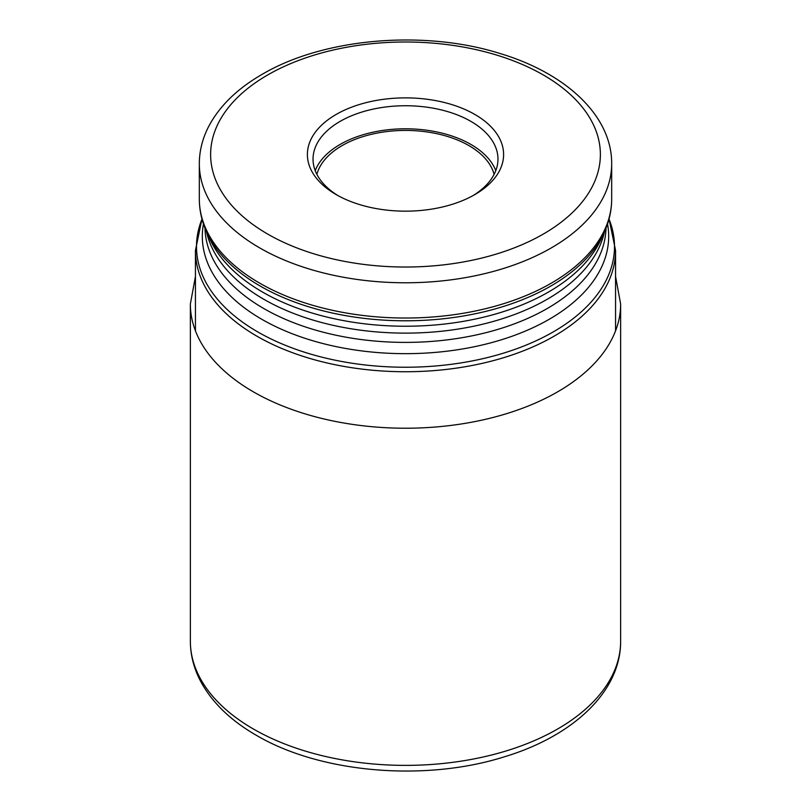 <?xml version="1.0" encoding="UTF-8"?>
<svg xmlns="http://www.w3.org/2000/svg" width="811" height="811" viewBox="0 0 811 811"><rect width="100%" height="100%" fill="white"/><g stroke="black" fill="none" stroke-linecap="round" stroke-linejoin="round"><path stroke-width="1.22" d="M474.871 114.463A98.111 56.648 180 0 1 474.881 194.569A98.111 56.648 180 0 1 336.129 194.569A98.111 56.648 180 0 1 336.119 194.569A98.111 56.648 180 0 1 336.129 114.463A98.111 56.648 180 0 1 474.871 114.463M338.177 195.725A92.464 53.384 180 0 1 313.036 159.128A92.464 53.384 180 0 1 370.11 109.809A92.464 53.384 180 0 1 470.887 121.376A92.464 53.384 180 0 1 497.964 159.128A92.464 53.384 180 0 1 472.823 195.725M495.785 170.655A92.464 53.384 0 0 0 470.887 144.429A92.464 53.384 180 0 0 379.599 130.936A92.464 53.384 180 0 0 315.215 170.655M316.888 174.375A89.646 51.752 180 0 1 377.561 133.004A89.646 51.752 180 0 1 468.89 145.585A89.646 51.752 0 0 1 494.112 174.375M190.362 641.166A215.138 124.215 0 0 0 253.377 728.998A215.138 124.215 180 0 0 487.827 755.923A215.138 124.215 180 0 0 620.638 641.166C620.922 691.895 572.525 736.439 503.844 756.967C424.558 781.966 320.092 773.045 256.175 735.202C230.577 720.452 212.066 702.488 200.621 681.301C193.839 668.416 190.413 655.035 190.362 641.166L190.362 304.013A215.138 124.215 0 0 0 253.377 391.845A215.138 124.215 180 0 0 487.827 418.77A215.138 124.215 180 0 0 620.638 304.013L615.559 276.49M543.299 234.075A194.883 112.516 180 0 1 267.701 234.075A194.883 112.516 180 0 1 267.701 74.957A194.883 112.516 180 0 1 543.299 74.957A194.883 112.516 180 0 1 543.299 234.075M609.041 218.96L615.559 250.467A210.059 121.275 180 0 1 554.035 336.22A210.059 121.275 180 0 1 325.11 362.507A210.059 121.275 180 0 1 195.441 250.467L195.441 330.847M609.01 219.092A209.005 120.667 180 0 1 553.284 331.892A209.005 120.667 180 0 1 303.912 352.025A209.005 120.667 180 0 1 201.99 219.092M203.46 223.978A203.176 117.301 0 0 0 317.932 342.212A203.176 117.301 0 0 0 549.169 319.311A203.176 117.301 0 0 0 607.54 223.978M204.99 228.155A200.53 115.77 0 0 0 329.986 333.879A200.53 115.77 0 0 0 547.293 308.484A200.53 115.77 0 0 0 606.01 228.155M206.552 231.855A200.53 115.77 0 0 0 340.539 326.884A200.53 115.77 0 0 0 547.293 299.218A200.53 115.77 0 0 0 604.448 231.855M548.5 292.031A202.233 116.754 0 0 0 600.921 239.519L604.073 232.686A205.497 118.639 180 0 1 550.811 286.05A205.497 118.639 180 0 1 352.167 316.726A205.497 118.639 180 0 1 206.927 232.686L210.079 239.519A202.233 116.754 0 0 0 353.008 322.231A202.233 116.754 0 0 0 548.5 292.031M611.676 163.741C612.001 115.983 566.271 73.507 500.742 53.729C424.488 29.439 323.508 37.975 262.054 74.399C237.238 88.713 219.436 106.089 208.64 126.546C202.476 138.519 199.364 150.917 199.324 163.741A206.176 119.035 180 0 0 326.6 273.712A206.176 119.035 180 0 0 551.287 247.913A206.176 119.035 180 0 0 611.676 163.741L611.676 198.999A206.176 119.035 180 0 1 551.287 283.171A206.176 119.035 180 0 1 326.6 308.971A206.176 119.035 180 0 1 199.324 198.999C199.354 210.546 201.888 221.768 206.927 232.686M190.362 304.013L195.441 276.49M620.638 641.166L620.638 304.013M615.559 250.467L615.559 330.847M201.959 218.96L195.441 250.467M611.676 198.999C611.646 210.546 609.112 221.768 604.073 232.686M199.324 163.741L199.324 198.999"/></g></svg>
